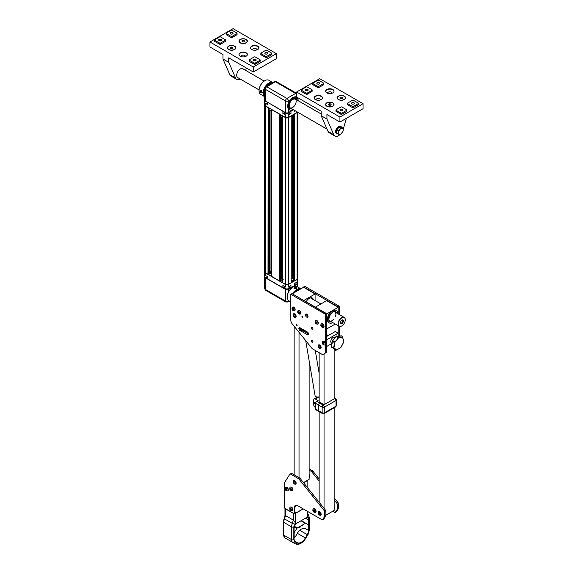 <?xml version="1.0" encoding="UTF-8"?>
<svg xmlns="http://www.w3.org/2000/svg" width="573" height="573" viewBox="0 0 573 573"><rect width="100%" height="100%" fill="white"/><g stroke="black" fill="none" stroke-linecap="round" stroke-linejoin="round"><path stroke-width="0.86" d="M228.663 46.119A4.19 2.414 180 0 1 233.225 45.596A4.19 2.414 180 0 1 235.811 47.824A4.19 2.414 180 0 1 231.621 50.245A4.19 2.414 180 0 1 227.431 47.824A4.19 2.414 180 0 1 228.663 46.119M228.011 46.936A4.19 2.414 -0 0 0 227.445 47.996M235.797 47.996A4.19 2.414 -0 0 0 235.231 46.936M240.216 39.451A4.19 2.414 180 0 1 244.778 38.921A4.19 2.414 180 0 1 247.364 41.156A4.19 2.414 180 0 1 243.174 43.577A4.19 2.414 180 0 1 238.984 41.156A4.19 2.414 180 0 1 240.216 39.451M239.564 40.26A4.19 2.414 -0 0 0 238.998 41.32M247.35 41.32A4.19 2.414 -0 0 0 246.784 40.26M240.216 52.788A4.19 2.414 180 0 1 244.778 52.265A4.19 2.414 180 0 1 247.364 54.499A4.19 2.414 180 0 1 243.174 56.913A4.19 2.414 180 0 1 238.984 54.499A4.19 2.414 180 0 1 240.216 52.788M247.35 54.664A4.19 2.414 -0 0 0 246.132 53.124A4.19 2.414 -0 0 0 240.216 53.124A4.19 2.414 -0 0 0 238.998 54.664M245.409 56.541A2.249 1.296 -0 0 0 245.423 56.419A2.249 1.296 -0 0 0 244.764 55.495A2.249 1.296 -0 0 0 241.584 55.495A2.249 1.296 -0 0 0 240.925 56.419A2.249 1.296 -0 0 0 240.939 56.541M256.962 49.872A2.249 1.296 -0 0 0 256.976 49.744A2.249 1.296 -0 0 0 256.317 48.827A2.249 1.296 -0 0 0 253.137 48.827A2.249 1.296 -0 0 0 252.478 49.744A2.249 1.296 -0 0 0 252.492 49.872M209.954 46.993L222.954 54.499L222.954 58.998L228.734 62.335L228.734 57.83L253.28 72.005L276.394 58.668L276.394 53.661L233.068 28.65L209.954 41.994L209.954 46.993M229.744 35.569L228.734 36.156M209.954 41.994L253.28 67.005L253.28 72.005M222.954 58.998L229.823 74.726A7.148 4.126 120 0 0 230.933 76.03L236.713 79.368A7.148 4.126 120 0 0 240.237 79.038M228.734 62.335L235.596 78.064A7.148 4.126 120 0 0 236.713 79.368M246.326 67.994L245.638 70.372M261.245 90.298A1.361 0.802 -118.6 0 0 260.744 90.312A1.361 0.802 -118.6 0 0 260.686 91.888A1.361 0.802 -118.6 0 0 262.04 92.697A1.361 0.802 -118.6 0 0 262.312 92.332M261.166 92.933C259.519 91.293 259.512 90.398 261.138 90.24L262.305 92.525L261.166 92.933M264.669 96.078A7.764 4.484 -60 0 1 263.68 93.019A7.764 4.484 -60 0 1 264.669 88.815M266.022 86.473A7.764 4.484 -60 0 1 272.311 82.841M264.669 96.687A8.172 4.72 -60 0 1 263.107 93.019A8.172 4.72 -60 0 1 266.588 84.883A8.172 4.72 -60 0 1 272.841 82.541L268.923 80.277A8.172 4.72 -60 0 0 264.841 80.678A8.172 4.72 -60 0 0 259.06 90.684A8.172 4.72 -60 0 0 260.751 94.423L264.669 96.687M264.69 80.764A7.764 4.484 120 0 0 264.547 80.843A7.764 4.484 120 0 0 259.06 90.348A7.764 4.484 120 0 0 259.06 90.513M259.075 89.918L237.731 77.599A5.107 2.951 -60 0 1 237.731 71.704A5.107 2.951 -60 0 1 242.837 68.753L264.182 81.072M253.28 67.005L276.394 53.661M219.488 44.157L219.488 42.989L214.868 40.325A0.817 0.473 180 0 1 214.868 39.659L219.488 36.987A0.817 0.473 -0 0 1 220.648 36.987L225.268 39.659A0.817 0.473 -0 0 1 225.504 39.988L225.504 41.156A0.817 0.473 -0 0 1 225.268 41.492L220.648 44.157A0.817 0.473 -0 0 1 219.488 44.157L214.868 41.492A0.817 0.473 -0 0 1 214.631 41.156L214.631 39.988M225.268 41.492L225.268 40.325A0.817 0.473 -0 0 0 225.504 39.988M225.268 40.325L220.648 42.989L220.648 44.157M219.488 42.989A0.817 0.473 -0 0 0 220.648 42.989M221.085 40.576A1.44 0.831 180 0 1 219.051 40.576A1.44 0.831 180 0 1 219.051 39.401A1.44 0.831 180 0 1 221.085 39.401A1.44 0.831 180 0 1 221.085 40.576L221.085 40.576A1.397 0.809 -0 0 0 221.056 39.451A1.397 0.809 -0 0 0 221.042 39.444M219.094 39.444A1.397 0.809 -0 0 0 219.065 40.583M231.041 36.321L226.421 33.649A0.817 0.473 180 0 1 226.421 32.983L231.041 30.319A0.817 0.473 -0 0 1 232.201 30.319L236.821 32.983A0.817 0.473 -0 0 1 237.057 33.32L237.057 34.487A0.817 0.473 -0 0 1 236.821 34.817L232.201 37.489A0.817 0.473 -0 0 1 231.041 37.489L231.041 36.321A0.817 0.473 -0 0 0 232.201 36.321L232.201 37.489M226.421 34.151L226.858 33.9M236.821 34.817L236.821 33.649A0.817 0.473 -0 0 0 237.057 33.32M236.821 33.649L232.201 36.321M232.638 33.907A1.44 0.831 180 0 1 230.604 33.907A1.44 0.831 180 0 1 230.604 32.733A1.44 0.831 180 0 1 232.638 32.733A1.44 0.831 180 0 1 232.638 33.907L232.638 33.907A1.397 0.809 -0 0 0 232.609 32.783A1.397 0.809 -0 0 0 232.595 32.776M230.647 32.776A1.397 0.809 -0 0 0 230.618 33.914M226.421 33.649L226.421 34.817A0.817 0.473 -0 0 1 226.185 34.487L226.185 33.32M254.147 64.169L254.147 63.001L249.527 60.337A0.817 0.473 180 0 1 249.527 59.671L254.147 56.999A0.817 0.473 -0 0 1 255.307 56.999L259.927 59.671A0.817 0.473 -0 0 1 260.163 60L260.163 61.168A0.817 0.473 -0 0 1 259.927 61.504L255.307 64.169A0.817 0.473 -0 0 1 254.147 64.169L249.527 61.504A0.817 0.473 -0 0 1 249.291 61.168L249.291 60M259.927 61.504L259.927 60.337A0.817 0.473 -0 0 0 260.163 60M259.927 60.337L255.307 63.001L255.307 64.169M254.147 63.001A0.817 0.473 -0 0 0 255.307 63.001M255.744 60.588A1.44 0.831 180 0 1 253.71 60.588A1.44 0.831 180 0 1 253.71 59.413A1.44 0.831 180 0 1 255.744 59.413A1.44 0.831 180 0 1 255.744 60.588L255.744 60.588A1.397 0.809 -0 0 0 255.716 59.463A1.397 0.809 -0 0 0 255.701 59.456M253.753 59.456A1.397 0.809 -0 0 0 253.724 60.595M265.7 56.333L261.08 53.661A0.817 0.473 180 0 1 261.08 52.995L265.7 50.331A0.817 0.473 -0 0 1 266.86 50.331L271.48 52.995A0.817 0.473 -0 0 1 271.717 53.332L271.717 54.499A0.817 0.473 -0 0 1 271.48 54.829L266.86 57.501A0.817 0.473 -0 0 1 265.7 57.501L265.7 56.333A0.817 0.473 -0 0 0 266.86 56.333L266.86 57.501M261.08 54.163L261.517 53.912M271.48 54.829L271.48 53.661A0.817 0.473 -0 0 0 271.717 53.332M271.48 53.661L266.86 56.333M267.297 53.919A1.44 0.831 180 0 1 265.263 53.919A1.44 0.831 180 0 1 265.263 52.745A1.44 0.831 180 0 1 267.297 52.745A1.44 0.831 180 0 1 267.297 53.919L267.297 53.919M267.283 53.926A1.397 0.809 -0 0 0 267.269 52.795A1.397 0.809 -0 0 0 267.254 52.788M265.306 52.788A1.397 0.809 -0 0 0 265.278 53.926M261.08 53.661L261.08 54.829A0.817 0.473 -0 0 1 260.844 54.499L260.844 53.332M265.7 57.501L261.08 54.829M231.041 37.489L226.421 34.817M251.769 46.119A4.19 2.414 180 0 1 256.332 45.596A4.19 2.414 180 0 1 258.917 47.824A4.19 2.414 180 0 1 254.727 50.245A4.19 2.414 180 0 1 250.544 47.824A4.19 2.414 180 0 1 251.769 46.119M258.903 47.996A4.19 2.414 -0 0 0 256.195 45.897A4.19 2.414 -0 0 0 251.769 46.449A4.19 2.414 -0 0 0 250.551 47.996M265.32 53.883A1.361 0.781 180 0 1 265.929 52.573A1.361 0.781 180 0 1 267.591 53.533A1.361 0.781 180 0 1 265.32 53.883M253.767 60.552A1.361 0.781 180 0 1 254.376 59.241A1.361 0.781 180 0 1 256.038 60.201A1.361 0.781 180 0 1 253.767 60.552M230.661 33.871A1.361 0.781 180 0 1 231.27 32.561A1.361 0.781 180 0 1 232.932 33.52A1.361 0.781 180 0 1 230.661 33.871M219.108 40.547A1.361 0.781 180 0 1 219.717 39.229A1.361 0.781 180 0 1 221.379 40.196A1.361 0.781 180 0 1 219.108 40.547M242.744 41.822L242.816 40.368L244.184 40.583L244.184 41.578M244.184 40.583L244.542 41.378L243.532 41.951L242.164 41.729L241.813 40.941L242.816 40.368M242.816 41.757L243.231 41.901M245.953 39.551A3.925 2.263 180 0 1 247.099 41.156A3.925 2.263 180 0 1 243.174 43.426A3.925 2.263 180 0 1 239.249 41.156A3.925 2.263 180 0 1 241.67 39.064A3.925 2.263 180 0 1 245.953 39.551M247.099 41.156L247.099 41.686A3.925 2.263 180 0 1 247.035 42.087M239.313 42.087A3.925 2.263 180 0 1 239.249 41.686L239.249 41.156M231.206 48.497L231.284 47.036L232.645 47.265L232.645 48.239M232.645 47.265L232.982 48.053L231.958 48.619L230.597 48.39L230.26 47.602L231.284 47.036M231.284 48.426L231.757 48.59M234.4 46.227A3.925 2.263 180 0 1 235.546 47.824A3.925 2.263 180 0 1 231.621 50.095A3.925 2.263 180 0 1 227.696 47.824A3.925 2.263 180 0 1 230.117 45.733A3.925 2.263 180 0 1 234.4 46.227M235.546 47.824L235.546 48.361A3.925 2.263 180 0 1 235.482 48.762M227.76 48.762A3.925 2.263 180 0 1 227.696 48.361L227.696 47.824M338.285 131.274L340.455 128.23L338.815 127.285L341.243 127.163L342.883 128.108L343.22 129.691L343.134 131.038L340.964 134.075L338.536 134.197L338.614 132.857A3.266 1.884 -60 0 1 340.699 128.746A3.266 1.884 -60 0 1 343.22 129.691A3.266 1.884 -60 0 1 341.136 133.803A3.266 1.884 -60 0 1 338.614 132.857L338.285 131.274L336.645 130.322L338.815 127.285M340.455 128.23L342.883 128.108M336.645 130.322L336.895 133.251L338.536 134.197M338.049 133.917A4.083 2.356 -60 0 1 337.024 133.745A4.083 2.356 -60 0 1 337.024 129.025A4.083 2.356 -60 0 1 341.114 126.669A4.083 2.356 -60 0 1 341.773 127.471M341.114 126.669L340.534 126.332A4.083 2.356 120 0 0 336.451 128.696A4.083 2.356 120 0 0 336.451 133.409L337.024 133.745M343.177 129.348A7.148 4.126 -60 0 1 343.177 129.355L346.379 118.31M340.355 134.218A7.148 4.126 -60 0 1 334.919 136.066A7.148 4.126 -60 0 1 333.801 134.762L326.939 119.034L326.939 114.528L339.932 122.035L363.046 108.698L363.046 103.692L339.932 117.035L296.606 92.017L296.606 97.023L321.159 111.198L321.159 115.696L326.939 119.034M334.919 136.066L329.138 132.728A7.148 4.126 -60 0 1 328.028 131.425L321.159 115.696M338.421 99.566A4.19 2.414 180 0 1 337.189 97.854A4.19 2.414 180 0 1 341.379 95.44A4.19 2.414 180 0 1 345.569 97.854A4.19 2.414 180 0 1 342.983 100.089A4.19 2.414 180 0 1 338.421 99.566M345.555 98.019A4.19 2.414 -0 0 0 344.989 96.959M337.769 96.959A4.19 2.414 -0 0 0 337.203 98.019M326.868 106.234A4.19 2.414 180 0 1 325.636 104.522A4.19 2.414 180 0 1 329.826 102.109A4.19 2.414 180 0 1 334.016 104.522A4.19 2.414 180 0 1 331.43 106.757A4.19 2.414 180 0 1 326.868 106.234M334.002 104.694A4.19 2.414 -0 0 0 333.436 103.634M326.216 103.634A4.19 2.414 -0 0 0 325.65 104.694M339.932 122.035L339.932 117.035M326.868 92.89A4.19 2.414 180 0 1 325.636 91.186A4.19 2.414 180 0 1 329.826 88.765A4.19 2.414 180 0 1 334.016 91.186A4.19 2.414 180 0 1 331.43 93.42A4.19 2.414 180 0 1 326.868 92.89M334.002 91.351A4.19 2.414 -0 0 0 329.826 89.102A4.19 2.414 -0 0 0 325.65 91.351M327.591 93.227A2.249 1.296 180 0 1 327.577 93.105A2.249 1.296 180 0 1 329.826 91.809A2.249 1.296 180 0 1 332.075 93.105A2.249 1.296 180 0 1 332.061 93.227M315.315 99.566A4.19 2.414 180 0 1 314.083 97.854A4.19 2.414 180 0 1 318.273 95.44A4.19 2.414 180 0 1 322.456 97.854A4.19 2.414 180 0 1 319.877 100.089A4.19 2.414 180 0 1 315.315 99.566M322.449 98.019A4.19 2.414 -0 0 0 318.273 95.77A4.19 2.414 -0 0 0 314.097 98.019M316.038 99.895A2.249 1.296 180 0 1 316.024 99.774A2.249 1.296 180 0 1 318.273 98.477A2.249 1.296 180 0 1 320.522 99.774A2.249 1.296 180 0 1 320.508 99.895M316.396 85.599L315.386 86.179M296.606 92.017L319.72 78.68L363.046 103.692M353.512 107.531A0.817 0.473 -0 0 1 352.352 107.531L352.352 106.363L347.732 103.692A0.817 0.473 -0 0 1 347.732 103.025L352.352 100.354A0.817 0.473 -0 0 1 353.512 100.354L358.132 103.025A0.817 0.473 180 0 1 358.132 103.692L353.512 106.363L353.512 107.531L358.132 104.859A0.817 0.473 -0 0 0 358.369 104.522L358.369 103.355M352.352 106.363A0.817 0.473 -0 0 0 353.512 106.363M347.496 103.355L347.496 104.522A0.817 0.473 -0 0 0 347.732 104.859L347.732 103.692M347.732 104.193L348.169 103.942M353.949 102.768A1.44 0.831 180 0 1 353.949 103.942A1.44 0.831 180 0 1 351.915 103.942A1.44 0.831 180 0 1 351.915 102.768A1.44 0.831 180 0 1 353.949 102.768M353.935 103.957A1.397 0.809 -0 0 0 353.921 102.818A1.397 0.809 -0 0 0 353.906 102.811M351.958 102.811A1.397 0.809 -0 0 0 351.929 103.957M346.579 110.36L341.959 113.031L341.959 114.199L346.579 111.527A0.817 0.473 -0 0 0 346.815 111.198L346.815 110.03A0.817 0.473 180 0 1 346.579 110.36L346.579 111.527M346.815 110.03A0.817 0.473 180 0 0 346.579 109.694L341.959 107.029A0.817 0.473 -0 0 0 340.799 107.029L336.179 109.694A0.817 0.473 -0 0 0 335.943 110.03L335.943 111.198A0.817 0.473 -0 0 0 336.179 111.527L340.799 114.199A0.817 0.473 -0 0 0 341.959 114.199M340.799 114.199L340.799 113.031A0.817 0.473 -0 0 0 341.959 113.031M340.799 113.031L336.179 110.36L336.179 111.527M342.396 109.443A1.44 0.831 180 0 1 342.396 110.618A1.44 0.831 180 0 1 340.362 110.618A1.44 0.831 180 0 1 340.362 109.443A1.44 0.831 180 0 1 342.396 109.443M342.368 109.493A1.397 0.809 -0 0 0 342.353 109.486A1.397 0.809 -0 0 1 342.382 110.625M340.405 109.486A1.397 0.809 -0 0 0 340.376 110.625M318.853 87.519A0.817 0.473 -0 0 1 317.693 87.519L317.693 86.351L313.073 83.679A0.817 0.473 -0 0 1 313.073 83.013L317.693 80.349A0.817 0.473 -0 0 1 318.853 80.349L323.473 83.013A0.817 0.473 180 0 1 323.473 83.679L318.853 86.351L318.853 87.519L323.473 84.847A0.817 0.473 -0 0 0 323.709 84.518L323.709 83.35M317.693 86.351A0.817 0.473 -0 0 0 318.853 86.351M312.837 83.35L312.837 84.518A0.817 0.473 -0 0 0 313.073 84.847L313.073 83.679M313.073 84.181L313.51 83.93M319.29 82.763A1.44 0.831 180 0 1 319.29 83.937A1.44 0.831 180 0 1 317.256 83.937A1.44 0.831 180 0 1 317.256 82.763A1.44 0.831 180 0 1 319.29 82.763M319.276 83.945A1.397 0.809 -0 0 0 319.261 82.813A1.397 0.809 -0 0 0 319.247 82.799M317.313 82.791A1.361 0.781 180 0 1 319.584 83.142A1.361 0.781 180 0 1 317.922 84.102A1.361 0.781 180 0 1 317.313 82.791A1.397 0.809 -0 0 0 317.27 83.945M311.92 90.348L307.3 93.019L307.3 94.187L311.92 91.515A0.817 0.473 -0 0 0 312.156 91.186L312.156 90.018A0.817 0.473 180 0 1 311.92 90.348L311.92 91.515M312.156 90.018A0.817 0.473 180 0 0 311.92 89.682L307.3 87.017A0.817 0.473 -0 0 0 306.14 87.017L301.52 89.682A0.817 0.473 -0 0 0 301.283 90.018L301.283 91.186A0.817 0.473 -0 0 0 301.52 91.515L306.14 94.187A0.817 0.473 -0 0 0 307.3 94.187M306.14 94.187L306.14 93.019A0.817 0.473 -0 0 0 307.3 93.019M306.14 93.019L301.52 90.348L301.52 91.515M307.737 89.431A1.44 0.831 180 0 1 307.737 90.606A1.44 0.831 180 0 1 305.703 90.606A1.44 0.831 180 0 1 305.703 89.431A1.44 0.831 180 0 1 307.737 89.431M307.722 90.613A1.397 0.809 -0 0 0 307.708 89.481A1.397 0.809 -0 0 0 307.694 89.474M305.746 89.474A1.397 0.809 -0 0 0 305.717 90.613M317.693 87.519L313.073 84.847M352.352 107.531L347.732 104.859M305.76 90.57A1.361 0.781 180 0 1 306.369 89.259A1.361 0.781 180 0 1 308.03 90.219A1.361 0.781 180 0 1 305.76 90.57M340.419 109.472A1.361 0.781 180 0 1 342.69 109.823A1.361 0.781 180 0 1 341.028 110.782A1.361 0.781 180 0 1 340.419 109.472M351.972 103.914A1.361 0.781 180 0 1 352.581 102.603A1.361 0.781 180 0 1 354.243 103.563A1.361 0.781 180 0 1 351.972 103.914M329.396 105.188L329.468 103.734L330.836 103.949L330.836 104.945M330.836 103.949L331.187 104.744L330.184 105.317L328.816 105.095L328.458 104.307L329.468 103.734M329.468 105.131L329.883 105.267M332.605 102.925A3.925 2.263 180 0 1 333.751 104.522A3.925 2.263 180 0 1 329.826 106.793A3.925 2.263 180 0 1 325.901 104.522A3.925 2.263 180 0 1 328.322 102.431A3.925 2.263 180 0 1 332.605 102.925M333.751 104.522L333.751 105.052A3.925 2.263 180 0 1 333.687 105.461M325.965 105.461A3.925 2.263 180 0 1 325.901 105.052L325.901 104.522M340.964 98.52L341.042 97.059L342.403 97.288L342.403 98.269M342.403 97.288L342.74 98.083L341.716 98.649L340.355 98.42L340.018 97.625L341.042 97.059M341.042 98.456L341.515 98.613M344.158 96.25A3.925 2.263 180 0 1 345.304 97.854A3.925 2.263 180 0 1 341.379 100.125A3.925 2.263 180 0 1 337.454 97.854A3.925 2.263 180 0 1 339.875 95.763A3.925 2.263 180 0 1 344.158 96.25M345.304 97.854L345.304 98.384A3.925 2.263 180 0 1 345.24 98.785M337.518 98.785A3.925 2.263 180 0 1 337.454 98.384L337.454 97.854M294.372 292.588A7.764 4.484 -60 0 1 297.724 289.673A7.764 4.484 -60 0 1 300.288 289.172M293.218 293.254A8.172 4.72 -60 0 1 297.451 289.164A8.172 4.72 -60 0 1 300.861 288.842M294.851 288.548A5.515 3.187 -60 0 1 295.353 288.713M292.853 287.13A7.764 4.484 120 0 0 292.71 287.216A7.764 4.484 120 0 0 287.223 296.721A7.764 4.484 120 0 0 287.223 296.886M300.882 288.835L297.086 286.643A8.172 4.72 120 0 0 293.412 286.829A8.172 4.72 120 0 0 292.996 287.044A8.172 4.72 120 0 0 287.223 297.05A8.172 4.72 120 0 0 288.914 300.789L290.833 301.899M294.773 287.861L294.501 288.334L295.138 288.728L296.334 288.183L294.773 287.861L294.737 288.477M296.714 288.677A1.461 0.781 3.4 0 0 295.417 287.474A1.461 0.781 3.4 0 0 294.121 288.563M296.656 288.699L294.056 288.513L294.207 287.288C296.284 287.137 297.165 287.574 296.843 288.591L296.656 288.699M270.714 83.765A7.148 4.126 120 0 0 269.604 84.267A7.148 4.126 120 0 0 268.493 85.048M265.27 89.596A7.148 4.126 120 0 0 264.669 94.23M271.473 83.329A7.148 4.126 120 0 0 269.167 84.016A7.148 4.126 120 0 0 266.86 85.993M264.669 89.782A7.148 4.126 120 0 0 264.669 95.111M293.089 109.558A7.148 4.126 -60 0 1 289.566 109.88L289.136 109.629A7.148 4.126 -60 0 1 289.136 101.378A7.148 4.126 -60 0 1 296.284 97.252L296.721 97.503A7.148 4.126 -60 0 1 298.196 100.712M289.566 109.88A7.148 4.126 -60 0 1 289.566 101.629A7.148 4.126 -60 0 1 296.721 97.503M295.109 98.936A5.107 2.951 -60 0 1 295.124 104.823A5.107 2.951 -60 0 1 290.017 107.781L289.222 106.241C289.236 103.376 290.49 101.041 292.975 99.229L295.116 98.936M297.473 112.086A2.041 1.182 -0 0 1 297.043 112.444L288.377 117.451A2.041 1.182 180 0 1 285.49 117.451L285.49 114.951A2.041 1.182 180 0 1 284.888 114.113L284.888 112.315A2.041 1.182 180 0 0 286.937 113.49A2.041 1.182 180 0 0 288.978 112.315L288.971 112.272A2.041 1.182 180 0 1 288.978 112.315L288.978 114.113A2.041 1.182 180 0 1 288.377 114.951L290.977 113.447A0.817 0.473 180 0 1 289.823 113.447L288.978 112.96M293.526 109.808L290.977 111.277A0.817 0.473 180 0 1 290.454 111.42M267.87 104.773A0.817 0.473 180 0 1 267.634 104.444L267.634 102.302A0.817 0.473 180 0 0 267.87 102.61L267.87 104.773L265.27 103.276A2.041 1.182 -0 0 0 267.634 103.498M297.595 283.291A2.041 1.182 180 0 1 297.638 283.542A2.041 1.182 180 0 1 297.043 284.38L288.377 289.379A2.041 1.182 180 0 1 285.49 289.379L265.27 277.704A2.041 1.182 180 0 1 264.669 276.874A2.041 1.182 180 0 1 264.726 276.609M289.823 286.214L289.823 287.71L288.978 287.223L290.833 287.796L294.3 285.798M268.014 279.123L283.033 287.796L284.888 287.223L284.043 287.71L284.043 286.214M267.634 276.738L267.634 278.707A0.817 0.473 -0 0 0 267.87 279.044L282.89 287.71A0.817 0.473 -0 0 0 284.043 287.71M289.823 287.71A0.817 0.473 -0 0 0 290.977 287.71L294.443 285.712A0.817 0.473 -0 0 0 294.68 285.375L294.68 283.406M290.977 287.71L290.977 285.547L288.377 287.044L288.377 284.545A2.041 1.182 180 0 1 285.49 284.545L265.27 272.87A2.041 1.182 180 0 1 264.669 272.039A2.041 1.182 180 0 1 264.676 271.953M264.669 272.039L264.669 276.344A2.041 1.182 -0 0 0 267.634 277.396M264.676 105.024A2.041 1.182 -0 0 0 264.669 105.11L264.669 271.874A2.041 1.182 -0 0 0 265.27 272.705L268.014 274.288L268.157 107.445L265.27 105.776A2.041 1.182 180 0 1 264.669 104.945L264.669 100.64A2.041 1.182 180 0 1 264.726 100.375M264.669 105.11A2.041 1.182 -0 0 0 265.27 105.941L268.014 107.531M271.194 272.963L269.869 272.361L271.194 271.781M270.47 271.774L270.47 272.777L271.652 272.784M271.194 275.957L270.377 275.484A2.041 1.182 180 0 1 269.117 274.761L268.157 274.209L268.522 273.994L268.522 107.652M270.377 275.484A2.041 1.182 -0 0 0 271.194 275.549M271.194 273.751A2.041 1.182 180 0 1 269.002 272.569L269.002 274.374A2.041 1.182 -0 0 0 269.117 274.761M270.965 110.696L270.965 271.287M269.747 110.41L269.747 271.573M269.21 109.987L269.21 271.996M268.522 272.447L269.016 272.447M268.766 272.304L268.766 107.796M268.157 107.445L269.117 107.996A2.041 1.182 -0 0 0 269.604 108.447A2.041 1.182 -0 0 0 270.377 108.727L271.337 109.278L271.194 276.122L279.567 280.956L279.567 114.199L271.194 109.364M282.747 279.631L281.422 279.03L282.747 278.457M282.023 278.449L282.023 279.445L283.205 279.459M282.747 282.625L281.93 282.16A2.041 1.182 180 0 1 280.67 281.429L279.71 280.877L280.075 280.67L280.075 114.321M281.93 282.16A2.041 1.182 -0 0 0 282.747 282.217M282.747 280.419A2.041 1.182 180 0 1 280.555 279.237L280.555 281.042A2.041 1.182 -0 0 0 280.67 281.429M282.518 117.365L282.518 277.962M281.3 117.078L281.3 278.242M280.77 278.671L280.77 116.656M280.075 279.115L280.569 279.115M280.319 278.972L280.319 114.464M279.567 114.199L280.67 114.672A2.041 1.182 -0 0 0 281.157 115.116A2.041 1.182 -0 0 0 281.93 115.395L285.633 117.537A1.841 1.06 180 0 0 288.233 117.537L288.377 114.951M288.377 117.615A2.041 1.182 -0 0 1 285.49 117.615L282.747 116.033L282.747 282.797L285.49 284.38A2.041 1.182 -0 0 0 288.377 284.38L291.12 282.797L291.12 116.033L288.377 117.615L288.377 284.38M288.233 117.537L291.12 116.033M297.552 112.129A2.041 1.182 -0 0 1 297.043 112.616L294.3 114.199L294.3 280.956L297.043 279.373A2.041 1.182 -0 0 0 297.638 278.542L297.638 112.186M293.791 114.321L293.791 280.67L294.3 280.956M294.3 114.199L297.043 112.444L297.043 111.842M292.567 115.03L292.567 278.922L293.791 279.18M293.491 114.5L293.491 279.008M293.097 279.237L293.097 114.722M291.234 115.796L291.234 278.922L292.567 278.922M290.977 115.947L294.157 114.113M291.12 281.809A1.325 0.766 -0 0 0 292.201 281.587A1.325 0.766 -0 0 0 292.466 280.713A1.325 0.766 -0 0 0 291.12 280.283M294.157 280.877L291.12 282.625M288.305 284.416L297.043 279.545A2.041 1.182 180 0 0 297.638 278.707L297.638 283.012A2.041 1.182 -0 0 1 297.043 283.843A2.041 1.182 -0 0 1 294.68 284.065M294.443 285.046L294.443 283.542L297.043 282.045L296.972 279.416M282.89 287.71L282.89 285.547L285.49 287.044L285.562 284.416M265.342 272.748L265.27 275.377L267.87 276.874L267.87 279.044M295.403 110.89L294.443 111.449A0.817 0.473 -0 0 0 294.68 111.112L294.68 110.474M285.49 117.451L265.27 105.776L265.27 103.276M285.49 114.951L282.89 113.447A0.817 0.473 -0 0 0 284.043 113.447L284.043 111.778M283.413 111.42A0.817 0.473 180 0 1 282.89 111.277L267.87 102.438M284.888 112.96L284.043 113.447M290.11 99.946L288.377 100.941A2.041 1.182 -120 0 0 286.93 98.441L266.717 86.767A2.041 1.182 -120 0 0 265.693 86.666L274.36 81.66A2.041 1.182 60 0 1 275.377 81.76L266.717 86.767A2.041 1.182 120 0 0 265.27 89.266A2.041 1.182 180 0 1 264.669 88.435L264.669 100.11A2.041 1.182 -0 0 0 265.27 100.941L285.49 112.616A2.041 1.182 -0 0 0 288.377 112.616L293.383 109.722M340.24 322.578A1.712 0.988 120 0 0 340.577 323.165A1.712 0.988 120 0 0 340.598 323.172A1.712 0.988 120 0 0 342.303 322.155A1.712 0.988 120 0 0 342.289 320.2A1.712 0.988 120 0 0 341.608 320.2M340.72 323.86A2.249 1.296 -60 0 1 340.226 322.814A2.249 1.296 -60 0 1 341.816 320.063A2.249 1.296 -60 0 1 343.291 321.725A2.249 1.296 -60 0 1 340.72 323.86M344.194 317.614A4.899 2.829 -60 0 1 345.275 319.899A4.899 2.829 -60 0 1 341.816 325.901A4.899 2.829 -60 0 1 338.593 322.277A4.899 2.829 -60 0 1 344.194 317.614M341.744 325.944A5.107 2.951 -60 0 1 341.666 325.987A5.107 2.951 -60 0 1 339.116 326.238A5.107 2.951 -60 0 1 339.08 320.4A5.107 2.951 -60 0 1 344.151 317.356A5.107 2.951 -60 0 1 344.223 317.392A5.107 2.951 -60 0 1 345.275 319.734A5.107 2.951 -60 0 1 345.275 319.813M334.224 508.523A3.066 1.769 -120 0 0 334.159 505.587M334.159 506.009A3.066 1.769 60 0 1 334.346 508.129M309.205 477.402A3.066 1.769 -120 0 0 309.141 474.473M309.141 474.888A3.066 1.769 60 0 1 309.327 477.008M309.141 470.132L311.067 471.242A2.041 1.182 60 0 1 311.791 471.887L319.14 481.076M334.159 499.871L336.731 503.087A2.041 1.182 60 0 1 337.447 504.942L337.447 508.738A1.225 0.709 60 0 1 337.347 509.153L335.384 512.269A1.225 0.709 60 0 1 335.234 512.42A1.225 0.709 60 0 1 334.618 512.355L332.712 511.259M309.141 468.8L312.221 470.576A2.041 1.182 60 0 1 312.944 471.221L319.14 478.971M334.159 497.758L337.891 502.421A2.041 1.182 60 0 1 338.607 504.276L338.607 508.072A1.225 0.709 -120 0 1 338.507 508.48L336.537 511.603A1.225 0.709 60 0 1 336.387 511.753A1.225 0.709 60 0 1 336.186 511.811M294.157 513.387A1.225 0.709 60 0 1 293.548 513.322L285.168 508.487A1.225 0.709 60 0 1 284.301 506.99L284.301 483.39A2.041 1.182 60 0 1 284.473 482.702L289.673 474.451A2.041 1.182 60 0 1 289.924 474.2A2.041 1.182 60 0 1 290.948 474.301L298.354 478.577A2.041 1.182 60 0 1 299.085 479.229L324.024 510.428A2.041 1.182 60 0 1 324.741 512.283L324.741 516.08A1.225 0.709 60 0 1 324.64 516.488L322.678 519.604A1.225 0.709 60 0 1 322.52 519.754A1.225 0.709 60 0 1 321.911 519.697L297.588 505.651A4.491 2.593 -120 0 0 295.346 505.429A4.491 2.593 -120 0 0 294.415 507.485L294.415 512.828A1.225 0.709 60 0 1 294.157 513.387L295.317 512.72A1.225 0.709 -120 0 0 295.568 512.155L295.568 513.222L303.138 508.853L295.568 513.222L295.002 512.899M290.991 508.845L290.991 510.185L289.995 508.939L290.325 508.466L290.991 508.845M291.17 509.311L290.325 509.798A2.041 1.182 60 0 0 290.368 509.82M290.568 508.602L289.995 508.939M291.528 509.82A1.225 0.709 60 0 1 290.225 509.941A1.225 0.709 60 0 1 290.225 508.208A1.225 0.709 60 0 1 291.528 509.82M292.681 509.82A2.041 1.182 60 0 1 292.259 510.758A2.041 1.182 60 0 1 291.879 510.851C290.045 510.421 289.401 509.304 289.945 507.499A2.041 1.182 60 0 1 290.217 507.22A2.041 1.182 60 0 1 291.234 507.32A2.041 1.182 60 0 1 292.681 509.82M292.395 510.658A2.041 1.182 -120 0 0 292.545 510.593A2.041 1.182 -120 0 0 292.86 508.953A2.041 1.182 -120 0 0 291.528 507.155A2.041 1.182 -120 0 0 290.504 507.055A2.041 1.182 -120 0 0 290.368 507.155M290.633 509.619A2.041 1.182 -120 0 0 291.041 510.113M314.434 511.374L314.097 511.854L313.431 511.467L313.431 510.128L314.434 511.374M314.276 510.98L313.431 511.467M313.675 510.271L313.102 510.607M314.634 511.488A1.225 0.709 60 0 1 313.331 511.603A1.225 0.709 60 0 1 313.331 509.877A1.225 0.709 60 0 1 314.634 511.488M315.787 511.488A2.041 1.182 60 0 1 315.365 512.427A2.041 1.182 60 0 1 314.985 512.52C313.152 512.09 312.507 510.973 313.051 509.168A2.041 1.182 60 0 1 313.324 508.888A2.041 1.182 60 0 1 314.341 508.989A2.041 1.182 60 0 1 315.787 511.488M315.501 512.326A2.041 1.182 -120 0 0 315.651 512.262A2.041 1.182 -120 0 0 315.967 510.622A2.041 1.182 -120 0 0 314.634 508.824A2.041 1.182 -120 0 0 313.61 508.724A2.041 1.182 -120 0 0 313.474 508.824M313.739 511.288A2.041 1.182 -120 0 0 314.147 511.782M323.473 519.145A1.225 0.709 -120 0 0 323.681 519.088A1.225 0.709 -120 0 0 323.831 518.937L325.793 515.822L324.64 516.488M324.741 516.08L325.894 515.406A1.225 0.709 60 0 1 325.793 515.822M325.894 515.406L325.894 511.617A2.041 1.182 -120 0 0 325.178 509.762L300.238 478.562A2.041 1.182 -120 0 0 299.514 477.911L292.101 473.635A2.041 1.182 -120 0 0 291.084 473.534L289.924 474.2M306.748 480.69L303.59 482.745M306.949 480.804L303.697 482.881M293.526 482.387A1.633 0.945 60 0 1 294.558 481.055A1.633 0.945 60 0 1 295.682 483.347A1.633 0.945 60 0 1 294.042 483.283M294.558 480.79A1.963 1.132 60 0 1 295.947 483.189A1.963 1.132 60 0 1 294.558 483.992A1.963 1.132 60 0 1 293.168 481.592A1.963 1.132 60 0 1 294.558 480.79M293.168 481.556A2.041 1.182 60 0 1 293.168 481.521A2.041 1.182 60 0 1 293.591 480.589A2.041 1.182 60 0 1 294.615 480.69A2.041 1.182 60 0 1 295.947 482.487A2.041 1.182 60 0 1 295.639 484.128A2.041 1.182 60 0 1 294.615 484.027L294.615 484.027A2.041 1.182 60 0 1 294.586 484.006M295.682 484.099A2.041 1.182 -120 0 0 295.725 484.078A2.041 1.182 -120 0 0 295.725 481.721A2.041 1.182 -120 0 0 293.684 480.539A2.041 1.182 -120 0 0 293.641 480.568M285.948 488.762L285.368 489.091L285.705 488.619L286.371 489.005L286.701 489.865L286.371 490.338L285.705 489.951L286.55 489.464M285.705 489.951L285.368 489.091M286.901 489.979A1.225 0.709 60 0 1 285.605 490.094A1.225 0.709 60 0 1 285.605 488.361A1.225 0.709 60 0 1 286.901 489.979M288.061 489.979A2.041 1.182 60 0 1 287.639 490.911A2.041 1.182 60 0 1 287.259 491.011C285.426 490.574 284.781 489.457 285.318 487.659A2.041 1.182 60 0 1 285.59 487.372A2.041 1.182 60 0 1 286.615 487.48A2.041 1.182 60 0 1 288.061 489.979M287.768 490.81A2.041 1.182 -120 0 0 287.925 490.746A2.041 1.182 -120 0 0 288.24 489.113A2.041 1.182 -120 0 0 286.901 487.308A2.041 1.182 -120 0 0 285.884 487.208A2.041 1.182 -120 0 0 285.748 487.308M291.17 489.299L290.325 489.786L290.325 488.454L291.328 489.693L290.991 490.173L290.325 489.786A2.041 1.182 60 0 1 290.289 489.686M290.568 488.59L289.995 488.927M291.528 489.815A1.225 0.709 60 0 1 290.225 489.929A1.225 0.709 60 0 1 290.225 488.196A1.225 0.709 60 0 1 291.528 489.815M292.681 489.815A2.041 1.182 60 0 1 292.259 490.746A2.041 1.182 60 0 1 291.879 490.839C290.045 490.409 289.401 489.292 289.945 487.487A2.041 1.182 60 0 1 290.217 487.208A2.041 1.182 60 0 1 291.234 487.308A2.041 1.182 60 0 1 292.681 489.815M292.395 490.646A2.041 1.182 -120 0 0 292.545 490.581A2.041 1.182 -120 0 0 292.86 488.941A2.041 1.182 -120 0 0 291.528 487.143A2.041 1.182 -120 0 0 290.504 487.043A2.041 1.182 -120 0 0 290.368 487.143M290.225 488.79A2.041 1.182 -120 0 0 290.633 489.607M320.694 515.22A2.041 1.182 -120 0 0 320.737 512.835A2.041 1.182 -120 0 0 318.652 511.682M307.121 487.172L307.121 480.905M295.997 505.228A4.491 2.593 -120 0 0 295.568 506.819L294.415 507.485M314.341 511.145L314.341 511.503M319.569 511.911A1.963 1.132 60 0 1 320.959 514.31A1.963 1.132 60 0 1 319.569 515.113A1.963 1.132 60 0 1 318.187 512.706A1.963 1.132 60 0 1 319.569 511.911M318.187 512.642L318.187 512.706A2.041 1.182 60 0 1 318.187 512.642A2.041 1.182 60 0 1 319.627 511.811A2.041 1.182 60 0 1 321.073 514.31A2.041 1.182 60 0 1 319.627 515.141L319.627 515.141A2.041 1.182 60 0 1 319.598 515.127M318.538 513.508A1.633 0.945 60 0 1 318.753 512.09A1.633 0.945 60 0 1 319.569 512.176A1.633 0.945 60 0 1 320.636 513.616A1.633 0.945 60 0 1 320.386 514.926A1.633 0.945 60 0 1 319.054 514.404M309.141 475.21A3.266 1.884 60 0 1 309.141 477.531M334.159 506.324A3.266 1.884 60 0 1 334.159 508.652M343.492 341.243L343.642 341.379A6.919 3.997 -60 0 1 343.42 342.633L340.634 347.782L335.678 350.389L336.222 349.788L334.152 347.99L332.34 347.682L333.923 346.987L334.439 346.171C334.904 345.161 334.983 344.051 334.668 342.819L333.443 341.458L335.291 341.558L338.285 338.163L337.912 336.394L339.28 337.59L342.274 337.526L342.382 336.294L343.542 341.057M341.386 346.737L341.343 346.83A6.919 3.997 -60 0 1 340.448 347.854L340.448 347.854M335.57 350.203L336.057 350.196M337.096 349.795L337.125 349.774A6.919 3.997 -60 0 1 336.222 349.788L335.864 349.766C335.047 350.425 334.245 349.817 333.45 347.926M334.646 349.924L335.434 350.375M339.66 336.1L341.601 335.842L342.382 336.294L341.601 335.842M342.898 337.977L342.905 338.07A6.919 3.997 -60 0 0 342.274 337.526L339.237 337.311L337.49 336.301M343.657 342.052L343.413 342.675L343.757 341.465L342.382 336.294M338.142 336.437A5.444 3.144 120 0 0 339.209 336.265L340.076 335.971C341.687 335.728 342.375 336.122 342.131 337.16L342.038 337.253M336.752 335.907L339.28 337.59A6.919 3.997 -60 0 0 338.285 338.163L337.934 338.063C337.497 339.56 336.566 340.62 335.141 341.236L334.969 341.293C333.307 341.365 332.619 340.971 332.92 340.104L333.565 339.524A5.444 3.144 120 0 0 335.291 337.569C336.745 335.656 337.626 335.821 337.934 338.063M335.234 337.54L336.38 336.122L337.912 336.394M337.132 335.943L337.146 336.437L337.132 335.943M332.19 341.085L332.662 341.007L332.533 340.391L332.19 341.085L332.111 342.174L333.4 339.61L335.291 337.569M331.366 346.858L332.197 342.296C332.225 340.813 332.934 341.007 334.324 342.883L334.668 342.819A6.919 3.997 -60 0 1 335.291 341.558L335.141 341.236M334.324 342.883L333.923 346.987A6.919 3.997 -60 0 0 334.152 347.99L335.864 349.766M332.34 347.682L331.373 346.937C331.509 347.489 332.376 347.875 333.98 348.098L332.089 347.596M334.03 348.098L335.062 348.448M333.636 346.78C332.204 349.222 330.85 344.925 331.767 344.695A5.444 3.144 120 0 0 332.197 342.296M331.316 346.686L331.767 344.695M332.662 341.007L333.443 341.458M338.951 337.755A5.078 2.929 120 0 0 338.335 337.433M335.112 337.712L334.568 337.411A3.166 1.826 120 0 0 332.132 338.278A3.166 1.826 120 0 0 330.764 341.451A3.166 1.826 120 0 0 331.402 342.89L332.025 343.27M302.673 329.282A1.841 1.06 60 0 1 301.77 330.062M303.246 329.618A2.657 1.533 60 0 1 302.702 330.7L303.912 330.005M306.483 331.488L304.721 330.915L304.635 330.42M298.92 328.487A1.633 0.945 60 0 1 299.256 327.742A1.633 0.945 60 0 1 300.889 328.68A1.633 0.945 60 0 1 300.889 330.571L302.336 329.733A1.633 0.945 -120 0 0 302.644 329.267M339.359 334.023L339.617 336.05A2.041 1.182 -120 0 0 339.359 334.489M315.63 321.79L316.296 322.176L316.296 323.509L315.293 322.262L315.63 321.79M316.475 322.635L315.63 323.122M315.873 321.933L315.293 322.262M316.826 323.151A1.225 0.709 60 0 1 315.53 323.265A1.225 0.709 60 0 1 315.53 321.532A1.225 0.709 60 0 1 316.826 323.151M317.693 323.981A2.041 1.182 -120 0 0 317.85 323.917A2.041 1.182 -120 0 0 318.273 322.986A2.041 1.182 -120 0 0 317.378 320.93A2.041 1.182 -120 0 0 315.809 320.379A2.041 1.182 -120 0 0 315.673 320.479M317.986 323.151A2.041 1.182 60 0 1 317.564 324.082A2.041 1.182 60 0 1 317.184 324.182C315.351 323.745 314.706 322.628 315.243 320.83A2.041 1.182 60 0 1 315.515 320.551A2.041 1.182 60 0 1 317.091 321.095A2.041 1.182 60 0 1 317.986 323.151M293.19 308.833L293.19 310.172L292.187 308.926L292.524 308.453L293.19 308.833M293.369 309.298L292.524 309.785M292.767 308.589L292.187 308.926M293.72 309.807A1.225 0.709 60 0 1 292.423 309.929A1.225 0.709 60 0 1 292.423 308.195A1.225 0.709 60 0 1 293.72 309.807M294.586 310.645A2.041 1.182 -120 0 0 294.744 310.58A2.041 1.182 -120 0 0 295.167 309.642A2.041 1.182 -120 0 0 294.271 307.586A2.041 1.182 -120 0 0 292.703 307.042A2.041 1.182 -120 0 0 292.567 307.142M294.873 309.807A2.041 1.182 60 0 1 294.45 310.745A2.041 1.182 60 0 1 294.071 310.838C292.244 310.408 291.6 309.291 292.137 307.486A2.041 1.182 60 0 1 292.409 307.207A2.041 1.182 60 0 1 293.985 307.751A2.041 1.182 60 0 1 294.873 309.807M298.963 312.17L298.963 313.503L297.967 312.264L298.297 311.784L298.963 312.17M299.142 312.629L298.297 313.123M298.54 311.927L297.967 312.264M299.5 313.144A1.225 0.709 60 0 1 298.196 313.259A1.225 0.709 60 0 1 298.196 311.526A1.225 0.709 60 0 1 299.5 313.144M300.367 313.975A2.041 1.182 -120 0 0 300.517 313.911A2.041 1.182 -120 0 0 300.94 312.98A2.041 1.182 -120 0 0 300.051 310.924A2.041 1.182 -120 0 0 298.476 310.373A2.041 1.182 -120 0 0 298.34 310.473M300.653 313.144A2.041 1.182 60 0 1 300.231 314.083A2.041 1.182 60 0 1 299.851 314.176C298.017 313.739 297.373 312.622 297.917 310.824A2.041 1.182 60 0 1 298.189 310.545A2.041 1.182 60 0 1 299.765 311.089A2.041 1.182 60 0 1 300.653 313.144M321.403 325.127L322.069 325.514L322.076 326.846L321.403 326.46L321.403 325.127M322.248 325.973L321.403 326.46M321.654 325.271L321.073 325.6M322.606 326.488A1.225 0.709 60 0 1 321.303 326.603A1.225 0.709 60 0 1 321.303 324.87A1.225 0.709 60 0 1 322.606 326.488M323.473 327.319A2.041 1.182 -120 0 0 323.623 327.255A2.041 1.182 -120 0 0 324.046 326.316A2.041 1.182 -120 0 0 323.158 324.261A2.041 1.182 -120 0 0 321.582 323.716A2.041 1.182 -120 0 0 321.453 323.817M323.759 326.488A2.041 1.182 60 0 1 323.337 327.419A2.041 1.182 60 0 1 322.957 327.512C321.124 327.083 320.479 325.965 321.023 324.16A2.041 1.182 60 0 1 321.295 323.881A2.041 1.182 60 0 1 322.871 324.433A2.041 1.182 60 0 1 323.759 326.488M323.516 343.019L323.516 344.359L322.52 343.112L322.85 342.633L323.516 343.019M323.695 343.485L322.85 343.972M323.093 342.776L322.52 343.112M324.046 343.993A1.225 0.709 60 0 1 322.749 344.108A1.225 0.709 60 0 1 322.749 342.382A1.225 0.709 60 0 1 324.046 343.993M325.206 343.993A2.041 1.182 60 0 1 324.784 344.932A2.041 1.182 60 0 1 324.404 345.025C322.57 344.595 321.926 343.478 322.463 341.673A2.041 1.182 60 0 1 322.742 341.393A2.041 1.182 60 0 1 324.311 341.938A2.041 1.182 60 0 1 325.206 343.993M324.912 344.831A2.041 1.182 -120 0 0 325.07 344.767A2.041 1.182 -120 0 0 325.493 343.829A2.041 1.182 -120 0 0 324.605 341.773A2.041 1.182 -120 0 0 323.029 341.229A2.041 1.182 -120 0 0 322.893 341.329M311.411 341.035A1.125 0.652 -120 0 0 311.905 342.167A1.125 0.652 -120 0 0 312.765 342.468A1.125 0.652 -120 0 0 312.765 341.171A1.125 0.652 -120 0 0 311.648 340.52A1.125 0.652 -120 0 0 311.411 341.035M311.411 328.028A1.125 0.652 -120 0 0 311.905 329.16A1.125 0.652 -120 0 0 312.765 329.461A1.125 0.652 -120 0 0 312.765 328.164A1.125 0.652 -120 0 0 311.648 327.512A1.125 0.652 -120 0 0 311.411 328.028M302.895 316.991A0.659 0.38 -120 0 0 302.093 316.146A0.659 0.38 -120 0 0 302.752 317.292A0.659 0.38 -120 0 0 302.895 316.991M297.136 325.235A0.659 0.38 -120 0 0 296.341 324.397A0.659 0.38 -120 0 0 297 325.543A0.659 0.38 -120 0 0 297.136 325.235M308.016 316.396A1.841 1.06 -120 0 0 307.214 314.548A1.841 1.06 -120 0 0 305.803 314.054A1.841 1.06 -120 0 0 305.803 316.174A1.841 1.06 -120 0 0 307.637 317.234A1.841 1.06 -120 0 0 308.016 316.396M306.584 314.076A1.841 1.06 -120 0 0 308.009 316.554A1.841 1.06 -120 0 1 306.584 314.076M300.073 327.785L307.3 331.953A1.676 0.967 -120 0 1 308.482 334.009A1.676 0.967 -120 0 1 307.3 334.689L308.453 334.023L301.677 330.112L308.453 334.023L307.3 334.689L300.338 330.671L307.3 334.689A1.676 0.967 -120 0 0 308.131 334.775A1.676 0.967 -120 0 0 308.389 333.429A1.676 0.967 -120 0 0 307.3 331.953L300.073 327.785A1.676 0.967 -120 0 0 298.984 328M339.359 314.584L339.359 306.304L338.199 306.978L338.199 313.918L338.199 307.307L326.646 313.975L291.986 293.634L326.646 313.646L325.493 314.312L290.833 294.3L291.986 293.634L290.833 294.3L290.833 320.221A4.083 2.356 -120 0 0 292.28 323.946L311.741 348.083A2.858 1.647 -120 0 0 312.743 348.978L321.768 354.186L312.743 348.978A2.858 1.647 60 0 1 311.741 348.083L292.28 323.946A4.083 2.356 60 0 1 290.833 320.221L290.833 294.3L325.493 314.312L325.493 352.588A1.225 0.709 60 0 1 325.242 353.147L326.395 352.481A1.225 0.709 -120 0 0 326.646 351.922L326.646 346.5L332.003 343.406M324.354 353.656L325.242 353.147A1.225 0.709 -120 0 0 325.493 352.588L325.493 314.312L326.646 313.646L326.646 351.922A1.225 0.709 60 0 1 326.395 352.481L324.354 353.656A2.858 1.647 -120 0 0 324.354 353.656L324.354 353.656A2.858 1.647 60 0 1 324.347 353.663L323.193 354.329L324.354 353.656M338.199 325.708L338.199 336.437L338.199 333.157L326.646 339.825L326.646 328.988L335.262 324.01M338.199 333.157L335.312 331.488L326.646 336.494M338.199 307.307L326.646 300.639L315.386 307.142M331.194 322.126L329.547 321.603L328.759 320.071L328.744 318.208L329.948 314.935L333.271 311.676L335.599 311.49L336.752 312.693M329.726 320.816C329.396 319.734 328.329 321.539 329.389 316.432C333.042 309.914 334.324 312.278 334.833 311.977A5.107 2.951 -60 0 1 335.542 316.303M333.83 319.268A5.107 2.951 -60 0 1 330.857 321.052M332.806 322.599A7.148 4.126 -60 0 1 329.282 322.921A7.148 4.126 -60 0 1 328.186 317.191A7.148 4.126 -60 0 1 332.856 310.895A7.148 4.126 -60 0 1 336.43 310.537A7.148 4.126 -60 0 1 337.912 313.753M329.282 322.921L328.852 322.671A7.148 4.126 -60 0 1 327.756 316.941A7.148 4.126 -60 0 1 332.426 310.645A7.148 4.126 -60 0 1 336 310.287L336.43 310.537M331.151 339.775A2.041 1.182 -60 0 1 331.746 338.75M293.526 315.63A1.633 0.945 60 0 1 294.293 314.176A1.633 0.945 60 0 1 295.711 316.296A1.633 0.945 60 0 1 294.042 316.525M295.947 316.432A1.963 1.132 60 0 1 294.558 317.227A1.963 1.132 60 0 1 293.168 314.828A1.963 1.132 60 0 1 294.558 314.025A1.963 1.132 60 0 1 295.947 316.432M293.168 314.799A2.041 1.182 60 0 1 293.168 314.763A2.041 1.182 60 0 1 293.591 313.825A2.041 1.182 60 0 1 295.167 314.376A2.041 1.182 60 0 1 296.062 316.432A2.041 1.182 60 0 1 295.639 317.363A2.041 1.182 60 0 1 294.615 317.263A2.041 1.182 60 0 1 294.586 317.249M295.682 317.335A2.041 1.182 -120 0 0 295.725 317.313A2.041 1.182 -120 0 0 295.725 314.957A2.041 1.182 -120 0 0 293.684 313.775A2.041 1.182 -120 0 0 293.641 313.803A2.041 1.182 -120 0 1 294.701 313.875A2.041 1.182 -120 0 1 296.048 315.716A2.041 1.182 -120 0 1 295.682 317.335M318.538 346.744A1.633 0.945 60 0 1 319.304 345.297A1.633 0.945 60 0 1 320.73 347.417A1.633 0.945 60 0 1 319.054 347.639M320.959 347.546A1.963 1.132 60 0 1 319.569 348.348A1.963 1.132 60 0 1 318.187 345.949A1.963 1.132 60 0 1 319.569 345.147A1.963 1.132 60 0 1 320.959 347.546M318.187 345.913A2.041 1.182 60 0 1 318.187 345.877A2.041 1.182 60 0 1 318.609 344.946A2.041 1.182 60 0 1 320.185 345.49A2.041 1.182 60 0 1 321.073 347.546A2.041 1.182 60 0 1 320.651 348.484A2.041 1.182 60 0 1 319.627 348.384A2.041 1.182 60 0 1 319.598 348.363M320.694 348.456A2.041 1.182 -120 0 0 320.737 348.434A2.041 1.182 -120 0 0 320.737 346.071A2.041 1.182 -120 0 0 318.695 344.896A2.041 1.182 -120 0 0 318.652 344.925A2.041 1.182 -120 0 1 319.72 344.996A2.041 1.182 -120 0 1 321.059 346.837A2.041 1.182 -120 0 1 320.694 348.456M299.378 289.702A7.148 4.126 120 0 0 299.364 289.702A7.148 4.126 120 0 0 295.281 292.065M315.458 402.296A1.082 0.623 -120 0 0 315.68 403.041M316.124 397.075L316.224 397.698M309.141 360.811L309.141 479.307L303.461 482.588M299.034 477.638L299.034 332.326M294.121 474.802L294.121 326.23M325.894 515.191L334.159 510.421L334.159 407.768M334.159 349.315L334.159 398.872M324.046 508.344L324.046 413.599M324.046 404.71L324.046 353.835M319.14 502.206L319.14 411.636M319.14 401.945L319.14 352.667M315.644 407.561L315.207 407.317A2.041 1.182 60 0 1 313.768 404.81L313.768 399.811A2.041 1.182 60 0 1 314.19 398.872A2.041 1.182 60 0 1 315.207 398.973L318.101 400.642L316.797 401.394A1.633 0.945 120 0 0 315.644 403.392L315.644 409.065L318.531 410.734A1.633 0.945 120 0 0 318.867 411.478L322.484 413.563A1.633 0.945 -60 0 1 322.141 412.818L318.531 410.734L318.531 405.061A1.633 0.945 -60 0 1 319.691 403.063A1.633 0.945 120 0 0 318.531 405.061L318.531 410.734A1.633 0.945 120 0 0 318.867 411.478A1.633 0.945 120 0 0 319.691 411.4M323.845 404.66L320.379 402.661L319.691 403.063L320.379 402.661L319.14 401.881M315.644 409.065A1.633 0.945 120 0 0 315.981 409.81L318.867 411.478M315.802 402.633A1.225 0.709 -120 0 0 315.358 402.225A1.225 0.709 -120 0 0 314.742 402.167A1.225 0.709 -120 0 0 314.62 403.342A1.225 0.709 -120 0 0 315.644 404.337M315.358 402.225A1.225 0.709 -120 0 0 315.659 403.163M303.833 300.474L315.093 293.97L315.093 300.581M292.28 293.799L303.54 287.295L315.093 293.97M306.147 301.806A5.923 3.417 -60 0 1 309.32 298.304A5.923 3.417 -60 0 1 313.374 299.586M309.248 298.347A5.716 3.302 -60 0 1 312.034 298.103A5.716 3.302 -60 0 1 313.016 299.378M339.359 336.143L339.359 326.352M303.54 287.295L304.7 286.299L339.359 306.304M303.54 286.966L338.199 306.978M325.493 352.588L326.646 351.922L325.493 352.588M321.768 354.186A2.858 1.647 -120 0 0 323.193 354.329M306.72 314.147A1.841 1.06 -120 0 0 305.803 314.054A1.841 1.06 -120 0 0 305.803 316.174A1.841 1.06 -120 0 0 307.637 317.234A1.841 1.06 -120 0 0 307.923 315.766A1.841 1.06 -120 0 0 306.72 314.147M296.671 324.425A0.659 0.38 -120 0 0 297.072 325.471A0.659 0.38 -120 0 0 296.671 324.425M302.422 316.181A0.659 0.38 -120 0 0 302.831 317.227A0.659 0.38 -120 0 0 302.422 316.181M312.206 329.403A1.125 0.652 -120 0 0 312.894 328.422A1.125 0.652 -120 0 0 311.519 327.634A1.125 0.652 -120 0 0 312.206 329.403M312.206 342.41A1.125 0.652 -120 0 0 312.894 341.429A1.125 0.652 -120 0 0 311.519 340.641A1.125 0.652 -120 0 0 312.206 342.41M302.501 525.334L302.071 526.15M300.188 526.666L299.887 527.697L300.188 526.666M294.035 532.682L296.878 528.435A0.817 0.473 -60 0 1 297.287 528.005L305.402 523.321A0.817 0.473 -60 0 1 305.81 523.285L308.36 524.753A0.817 0.473 -60 0 1 308.532 525.126L308.532 528.091A0.817 0.473 -60 0 1 308.51 528.292L307.758 529.803A0.817 0.473 -60 0 1 307.35 529.839L305.43 528.736A8.172 4.72 -60 0 0 297.265 533.449L295.346 536.772A0.817 0.473 -60 0 1 294.937 537.202L294.465 537.381L294.185 536.557A0.817 0.473 -60 0 1 294.164 536.392L294.035 533.356M307.35 529.839L305.423 528.729M305.81 523.285L301.255 520.649M294.035 537.073L294.393 537.273M294.164 533.427A0.817 0.473 -60 0 1 294.329 532.854M297.222 542.753L295.324 541.664A6.21 3.581 -60 0 1 294.035 538.821L294.035 528.22A4.169 2.407 -60 0 1 296.986 523.113L305.653 518.114L308.539 519.775A4.083 2.356 120 0 0 307.694 517.906A4.083 2.356 120 0 0 305.653 518.114L305.71 518.078A4.169 2.407 -60 0 1 308.654 519.775L308.654 530.383A6.21 3.581 -60 0 1 307.364 534.709L305.473 537.99A8.251 4.763 -60 0 1 297.222 542.753L297.201 542.652A8.172 4.72 120 0 0 305.373 537.932L305.473 537.99M308.654 519.775L308.654 530.383M296.986 523.113L305.71 518.078M299.758 530.312L307.271 534.652A6.124 3.538 120 0 0 308.539 530.383L307.629 529.86M307.271 534.652L305.373 537.932L297.351 533.305M297.201 542.652L295.31 541.557A6.124 3.538 120 0 1 294.035 538.749M294.866 541.299L295.31 541.557L294.866 541.299M285.039 508.401A1.633 0.945 0 0 0 285.461 508.824L293.261 513.322L293.261 520.055L295.568 522.769L292.395 523.443A5.716 3.302 120 0 0 291.528 526.831L291.528 539.601L283.728 535.096L283.728 522.325A5.716 3.302 -60 0 1 284.595 518.937L285.461 515.55L293.261 520.055L292.395 523.443L284.595 518.937L284.315 517.985L283.248 521.659A1.633 0.945 180 0 0 283.728 522.325L291.528 526.831A1.633 0.945 180 0 0 293.834 526.831L293.834 539.601A1.633 0.945 180 0 1 291.528 539.601A6.124 3.538 120 0 0 292.796 542.409L284.996 537.904A6.124 3.538 -60 0 1 283.728 535.096A1.633 0.945 180 0 1 283.248 534.43L284.996 537.904L292.796 542.409A1.633 1.332 120 0 0 294.766 541.657L297.058 542.982C299.915 544.006 302.773 542.352 305.631 538.026L307.923 534.065L308.854 530.927L308.854 518.157A1.633 0.945 0 0 0 309.334 517.491L307.601 513.358L307.121 516.101C308.475 515.435 308.761 514.876 307.988 514.432M284.315 517.985L284.982 515.528L285.461 515.55L285.461 508.824M293.261 513.322A1.633 0.945 0 0 0 295.568 513.322L303.224 508.903M291.184 509.906A1.304 0.752 180 0 1 290.819 509.87M300.08 526.745L299.758 527.346M300.166 526.68L299.758 527.447M302.408 525.391L302.078 525.971M229.823 74.726L235.596 78.064M214.868 40.325L214.868 41.492M249.527 60.337L249.527 61.504M328.028 131.425L333.801 134.762M358.132 104.859L358.132 103.692M323.473 84.847L323.473 83.679M297.194 100.139C296.878 98.37 295.525 97.947 293.14 98.857C290.11 101.543 288.72 103.964 288.957 106.112C288.735 108.039 289.78 108.992 292.094 108.977M289.823 111.778L289.823 113.447M290.977 111.277L290.977 113.447M288.62 112.473C287.882 113.375 286.758 113.375 285.247 112.473M264.669 276.874L264.669 288.548L265.693 290.318L285.913 301.992L287.954 301.992A2.041 1.182 -120 0 0 288.377 301.054L288.871 300.768M297.043 286.622L297.043 284.38M264.669 288.548A2.041 1.182 -0 0 0 265.27 289.379L285.49 301.054A2.041 1.182 -0 0 0 288.377 301.054L288.377 300.388M265.693 290.318A2.041 1.182 -60 0 1 265.27 289.379L265.27 277.704M285.913 301.992A2.041 1.182 -60 0 1 285.49 301.054L285.49 289.379M288.377 292.166L288.377 289.379M294.443 285.712L294.443 283.542M294.68 284.101L296.95 283.893M285.583 288.899L288.283 288.899M284.888 288.011A2.041 1.182 -0 0 0 286.149 289.1A2.041 1.182 -0 0 0 288.377 288.849A2.041 1.182 -0 0 0 288.978 288.011C287.617 289.809 286.256 289.809 284.888 288.011L284.888 286.701M266.087 101.414L264.998 100.741M266.789 101.822A2.041 1.182 180 0 1 264.669 100.64L264.719 100.361M265.27 105.941L265.27 272.705M271.194 273.407L270.17 271.466L271.194 271.337M271.194 271.294L270.098 271.43L269.002 272.569A2.041 1.182 180 0 1 269.697 271.688M269.697 110.295L271.194 110.646M269.002 107.932L269.002 109.414A2.041 1.182 -0 0 0 269.604 110.245A2.041 1.182 -0 0 0 271.194 110.589M282.747 280.075L281.723 278.134L282.747 278.005M282.747 277.962L281.651 278.106L280.555 279.244A2.041 1.182 180 0 1 281.25 278.356M281.25 116.964L282.747 117.315M280.555 114.6L280.555 116.083A2.041 1.182 -0 0 0 281.157 116.913A2.041 1.182 -0 0 0 282.747 117.257M285.49 117.615L285.49 284.38M297.043 112.616L297.043 279.373M267.87 276.874L267.87 278.378M294.443 111.449L294.443 110.338M282.89 113.447L282.89 111.277M288.377 102.939L288.377 100.941A2.041 1.182 180 0 1 285.49 100.941L265.27 89.266L265.27 100.941M296.606 94.495A2.041 1.182 60 0 0 295.596 93.435L275.377 81.76A2.041 1.182 -60 0 1 276.401 81.66L296.606 93.327A2.041 1.182 120 0 0 295.596 93.435L286.93 98.441A2.041 1.182 120 0 0 285.49 100.941L285.49 112.616M297.043 97.274L297.043 97.725M296.606 96.185L295.317 96.937M288.377 108.949L288.377 112.616M312.944 471.221L311.791 471.887M336.731 503.087L337.891 502.421M338.607 504.276L337.447 504.942M337.447 508.738L338.607 508.072M338.507 508.48L337.347 509.153M336.537 511.603L335.384 512.269M323.831 518.937L322.678 519.604M324.741 512.283L325.894 511.617M325.178 509.762L324.024 510.428M312.221 470.576L311.067 471.242M292.101 473.635L290.948 474.301M299.514 477.911L298.354 478.577M300.238 478.562L299.085 479.229M295.568 512.155L294.415 512.828M320.121 514.597C319.111 515.514 317.65 511.395 319.433 512.591L320.121 514.597M295.224 483.29C294.522 484.765 292.316 480.41 294.415 481.47L295.224 483.29M332.197 342.052L331.746 344.581M299.106 329.547L298.92 328.823C300.496 326.546 301.326 332.519 299.106 329.547M294.629 314.871C295.482 316.303 295.339 316.862 294.2 316.554C293.347 315.121 293.491 314.563 294.629 314.871M319.498 345.87C320.479 347.202 320.429 347.84 319.354 347.79C318.38 346.464 318.423 345.827 319.498 345.87M326.395 352.481L325.242 353.147M319.14 397.368L316.439 397.204L315.114 395.857A3.882 1.712 -9.7 0 0 319.14 396.91M315.644 403.392L322.141 407.145A1.633 0.945 -60 0 1 323.301 405.147A1.633 0.945 60 0 1 324.454 407.145L324.454 412.818A1.633 0.945 180 0 1 322.141 412.818L322.141 407.145A1.633 0.945 0 0 0 324.454 407.145L336.007 400.477A1.633 0.945 -120 0 0 334.854 398.479A1.633 0.945 -60 0 1 335.671 398.393L334.159 397.526M316.797 401.394L323.301 405.147L334.854 398.479L334.159 398.077M336.487 399.811L336.487 405.476A1.633 0.945 180 0 1 336.007 406.15L336.007 400.477A1.633 0.945 0 0 0 336.487 399.811L335.671 398.393M336.007 406.15L324.454 412.818A1.633 0.945 60 0 1 324.117 413.563L335.671 406.894A1.633 0.945 -120 0 0 336.007 406.15M317.857 397.447L315.207 398.973M305.402 523.321L301.011 520.785M294.407 526.343L297.287 528.005M296.878 528.435L294.228 526.909M295.568 513.322L295.568 522.769L293.834 526.831M284.996 537.904L287.288 539.229A1.633 1.332 120 0 1 287.281 539.222L287.288 539.229A10.214 5.895 -60 0 1 287.288 539.229L295.081 543.727A1.633 1.332 120 0 0 297.058 542.982M308.052 532.962A6.124 3.538 120 0 0 308.503 531.765M308.854 518.157L307.121 516.101L307.121 511.159M308.854 530.927A1.633 0.945 0 0 0 309.334 530.261L308.181 534.215L305.896 538.176C302.215 543.49 298.612 545.338 295.081 543.727M293.834 539.601L294.766 541.657M289.093 107.244L327.033 129.154M294.193 98.406L321.159 113.97M287.954 301.992L289.472 301.111M297.638 283.542L297.638 286.966M294.68 284.158L296.979 283.964L297.638 283.012M288.978 286.701L288.978 288.011M269.002 109.414L269.654 110.36L271.194 110.689M280.555 116.083L281.207 117.028L282.747 117.365M274.36 81.66L276.401 81.66M264.669 88.435L265.693 86.666M297.638 98.434L297.638 97.618M344.223 317.392L333.909 311.44M320.923 303.941L310.437 297.888M339.116 326.238L328.802 320.286M335.234 512.42L336.387 511.753M322.52 519.754L323.681 519.088M318.896 512.011L318.445 512.993C319.068 514.704 319.763 515.32 320.536 514.841M293.885 480.89L293.426 481.879C294.164 483.655 294.866 484.271 295.518 483.719M337.125 349.802L335.685 350.389M338.106 336.68L338.6 336.967M342.009 335.986L339.073 336.244M336.38 336.122L335.176 337.511M333.422 339.502L332.533 340.391M343.413 342.675L341.379 346.794M326.646 334.603L328.279 335.549M299.443 327.634L298.798 328.651C299.328 330.342 300.023 330.979 300.889 330.571M293.885 314.133C292.76 315.1 293.304 316.045 295.518 316.962M318.896 345.247C317.435 345.369 319.462 349.05 320.536 348.076M306.884 331.717L307.149 333.271M319.14 373.274L315.25 350.418M315.114 395.857L305.703 340.591M336.487 405.476L335.671 406.894M324.117 413.563L322.484 413.563M314.19 398.872L316.869 397.325M294.465 537.381L294.035 537.13M309.334 517.491L309.334 530.261M283.248 534.43L283.248 521.659M307.601 511.431L307.601 513.358M284.982 515.528L284.982 508.358"/></g></svg>
